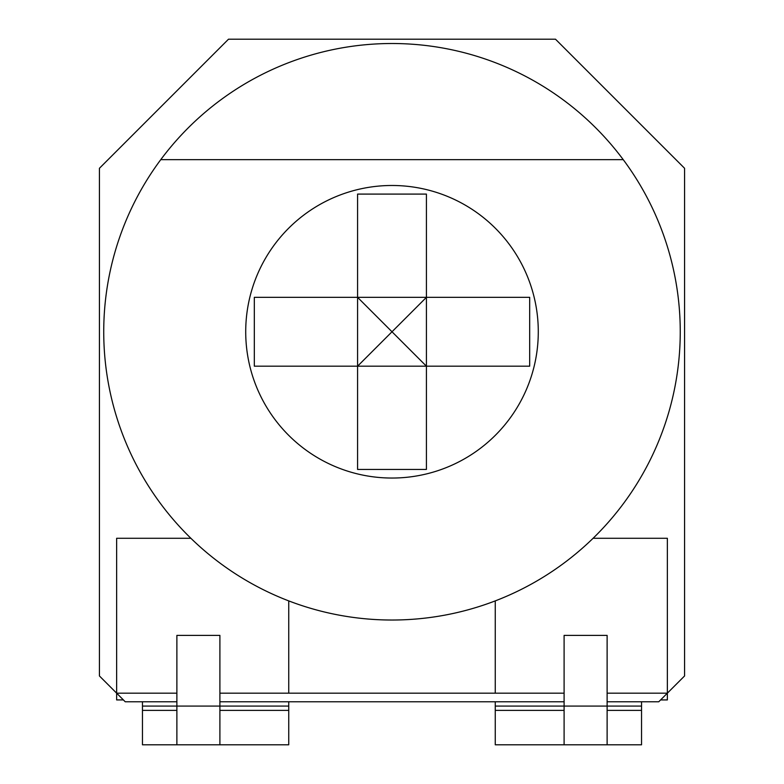 <?xml version="1.0" encoding="UTF-8"?>
<svg xmlns="http://www.w3.org/2000/svg" width="784" height="784" viewBox="0 0 784 784"><rect width="100%" height="100%" fill="white"/><g stroke="black" fill="none" stroke-linecap="round" stroke-linejoin="round"><path stroke-width="1.18" d="M125.244 701.778L176.88 701.778L125.244 701.778L116.64 693.174L116.64 699.926L123.402 699.926M219.902 710.382L288.737 710.382L288.737 701.778M142.463 701.778L142.463 710.382L176.88 710.382M658.756 701.778L607.12 701.778L658.756 701.778L684.569 675.965L684.569 168.276L555.493 39.2L228.507 39.2L99.431 168.276L99.431 675.965L116.64 693.174L176.88 693.174M564.098 701.778L219.902 701.778L564.098 701.778M495.263 600.897L495.263 693.174L564.098 693.174M607.12 693.174L667.36 693.174L667.36 538.285L593.116 538.285M219.902 693.174L288.737 693.174L288.737 600.897M190.884 538.285L116.64 538.285L116.64 693.174M103.733 331.769A288.267 288.267 0 0 0 392 620.026A288.267 288.267 0 0 0 623.251 159.671A288.267 288.267 0 0 0 103.733 331.769M160.749 159.671L623.251 159.671M538.285 331.769A146.285 146.285 0 0 1 392 478.044A146.285 146.285 0 0 1 245.715 331.769A146.285 146.285 0 0 1 392 185.485A146.285 146.285 0 0 1 538.285 331.769M357.582 366.187L357.582 297.342L254.32 297.342L254.32 366.187L529.68 366.187L529.68 297.342L426.418 297.342L426.418 194.089L357.582 194.089L357.582 297.342L392 331.769L426.418 297.342L426.418 366.187L392 331.769L357.582 366.187L357.582 469.44L426.418 469.44L426.418 366.187M357.582 297.342L426.418 297.342M667.36 693.174L667.36 699.926L660.598 699.926M641.537 701.778L641.537 710.382L607.12 710.382M564.098 710.382L495.263 710.382L495.263 701.778M564.098 744.8L607.12 744.8L607.12 635.393L564.098 635.393L564.098 744.8L495.263 744.8L495.263 710.382M641.537 710.382L641.537 744.8L607.12 744.8M219.902 744.8L176.88 744.8L176.88 635.393L219.902 635.393L219.902 744.8L288.737 744.8L288.737 710.382M142.463 710.382L142.463 744.8L176.88 744.8M288.737 706.08L142.463 706.08M288.737 693.174L495.263 693.174M495.263 706.08L641.537 706.08"/></g></svg>
